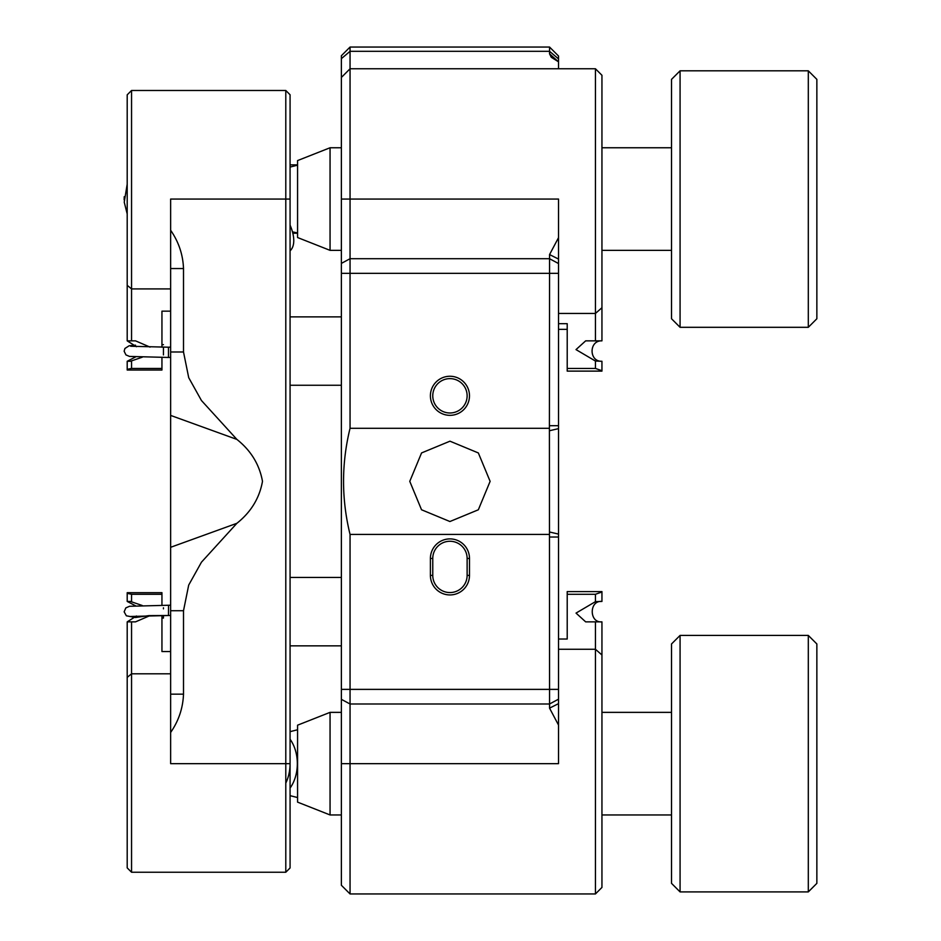 <?xml version="1.0" encoding="UTF-8"?>
<svg xmlns="http://www.w3.org/2000/svg" width="941" height="941" viewBox="0 0 941 941"><rect width="100%" height="100%" fill="white"/><g stroke="black" fill="none" stroke-linecap="round" stroke-linejoin="round"><path stroke-width="1.41" d="M290.075 727.181L290.075 670.721M290.075 856.604L290.075 800.144M285.793 783.077A34.194 24.184 -90 0 0 290.075 763.657L285.793 763.657L285.793 872.236L290.075 867.955L290.075 94.759L285.793 90.477L290.075 94.759M150.042 347.111L135.516 340.854L127.2 340.854L127.2 94.829L131.552 90.477L285.793 90.477L285.793 199.057L290.075 199.057M170.639 732.451L170.639 610.721L183.507 610.721L183.507 694.164C182.942 708.173 178.649 720.935 170.639 732.451L170.639 763.657L285.793 763.657L285.793 199.057L170.639 199.057L170.639 230.263C178.684 241.884 182.977 254.646 183.507 268.55L170.639 268.55L170.639 230.263M161.946 615.496L161.946 651.548L170.639 651.548M170.639 311.165L161.946 311.165L161.946 347.217M131.552 90.477L131.552 288.911L170.639 288.911M183.507 610.721L188.694 585.09L201.456 562.189L236.873 523.314C250.953 512.116 259.481 498.118 262.492 481.333C259.445 464.513 250.906 450.539 236.873 439.4L201.456 400.525L188.718 377.682L183.507 351.993L183.507 268.55M170.639 673.803L131.552 673.803L131.552 872.236L285.793 872.236M170.639 610.721L170.639 268.55M161.946 594.277L161.946 592.689L127.2 592.689L127.2 593.371L131.552 594.277L161.946 594.277L161.946 605.239M161.946 368.437L131.552 368.437L127.2 369.343L127.2 370.025L161.946 370.025L161.946 357.474M131.552 340.854L131.552 288.911L127.2 285.323M131.552 368.437L131.552 361.262L130.411 361.273L142.267 357.204M170.639 351.993L183.507 351.993M170.639 415.416L236.873 439.4M170.639 547.297L236.873 523.314M150.031 615.602L135.516 621.86L131.552 621.86L131.552 673.803L127.2 677.391L127.2 867.896L131.552 872.236M142.267 605.51L130.411 601.44L131.552 601.452L131.552 594.277M127.2 369.343L127.2 361.273L130.411 361.273M127.2 677.391L127.2 621.86L131.552 621.86M135.551 605.781L127.2 601.44L130.411 601.44L127.2 601.44L127.2 593.371M127.211 361.273L135.551 356.933M558.519 639.033L567.211 639.033L567.211 594.277L595.441 594.277L595.441 601.664L576.033 613.097L585.667 621.86L601.946 621.86L601.946 887.434L595.441 893.95L350.052 893.95L341.371 885.269L341.371 55.731L350.052 47.05L350.052 68.764L341.371 77.456M341.371 199.057L350.052 199.057L350.052 273.337L549.556 273.337L549.403 428.296L350.052 428.296L350.052 273.337L341.371 273.337M341.371 689.377L350.052 689.377L350.052 534.417C341.383 499.048 341.383 463.666 350.052 428.296M549.403 428.296L549.556 689.377L350.052 689.377L350.052 763.657L341.371 763.657M350.052 893.95L350.052 763.657L558.519 763.657L558.519 725.052L549.556 708.15L558.519 703.645L558.519 725.052M558.519 237.673L558.519 273.337L549.556 273.337L549.556 254.576L558.519 237.673L558.519 199.057L350.052 199.057L350.052 68.764L558.519 68.764L558.519 61.812L551.261 57.272L549.556 53.849L558.519 61.812M430.402 395.796A19.549 19.549 0 0 0 459.714 412.723A19.549 19.549 0 0 0 459.714 378.87A19.549 19.549 0 0 0 430.402 395.796M549.403 534.417L350.052 534.417M409.77 481.357L421.533 509.763L449.916 521.526L478.334 509.787L490.12 481.357L478.346 452.95L449.974 441.188L421.556 452.939L409.77 481.357M430.402 558.448L430.402 575.386A19.549 19.549 0 0 0 449.939 594.935A19.549 19.549 0 0 0 469.488 575.386L469.488 558.448A19.549 19.549 0 0 0 449.939 538.899A19.549 19.549 0 0 0 430.402 558.448L432.766 558.448L432.766 575.386A17.173 17.173 0 0 0 449.939 592.559A17.173 17.173 0 0 0 467.124 575.386L469.488 575.386M341.371 699.328L350.052 703.997L549.556 703.997L549.556 708.15M595.441 893.95L595.441 649.266L558.519 649.266M341.371 58.648L350.052 51.32L549.556 51.32L549.556 47.05L350.052 47.05M549.556 47.05L558.519 56.013L558.519 58.883L549.556 51.32L549.556 53.849M558.519 313.447L595.441 313.447L595.441 68.764L558.519 68.764M558.519 323.68L567.211 323.68L567.211 368.437L595.441 368.437L595.441 361.05L576.01 349.605L585.667 340.854L601.946 340.854L595.441 340.854L595.441 313.447L601.946 307.731L601.946 75.28L595.441 68.764M558.519 273.337L558.519 689.377L549.556 689.377L549.556 703.997L558.519 699.175L558.519 703.645M432.766 395.796A17.173 17.173 0 0 0 458.538 410.676A17.173 17.173 0 0 0 458.538 380.929A17.173 17.173 0 0 0 432.766 395.796M469.488 558.448L467.124 558.448A17.173 17.173 0 0 0 449.939 541.263A17.173 17.173 0 0 0 432.766 558.448M467.124 558.448L467.124 575.386M558.519 689.377L558.519 699.175M558.519 526.854L558.519 425.697L549.556 425.697M558.519 58.883L558.519 61.612M595.441 621.86L601.946 621.86L595.441 621.86L595.441 649.266L601.946 654.995M558.519 263.539L549.556 258.716L350.052 258.716L341.371 263.398M567.211 594.277L567.211 591.595L601.946 591.595L601.946 601.44L595.441 601.664M595.441 361.05L601.946 361.273L601.946 371.119L567.211 371.119L567.211 368.437M595.441 594.277L601.946 592.007M601.946 370.719L595.441 368.437M601.946 307.731L601.946 340.854L595.441 340.854M601.946 621.86C589.007 623.189 589.007 600.111 601.946 601.44L600.146 601.44M601.875 361.273L601.946 361.273C588.795 361.897 588.772 340.254 601.946 340.854M290.075 788.076A34.194 24.184 -90 0 0 290.075 739.238M290.075 250.812A34.194 17.103 -125.3 0 0 290.075 225.146M341.371 712.361L330.056 712.361L330.056 814.953L341.371 814.953M330.056 712.361L297.568 725.182L297.568 802.132L330.056 814.953M808.307 734.227L808.307 635.422L680.072 635.422L680.072 891.903L808.307 891.903L808.307 734.227M808.307 891.903L816.859 883.352L816.859 643.962L808.307 635.422M680.072 635.422L671.521 643.962L671.521 883.352L680.072 891.903M163.452 347.217L163.452 354.91M163.452 618.061L161.946 618.061L163.452 618.061L163.452 615.496M163.452 607.804L163.452 608.851M341.371 147.761L330.056 147.761L330.056 250.353L341.371 250.353L330.056 250.353L297.568 237.532L330.056 250.353M330.056 147.761L297.568 160.582L297.568 237.532M808.307 217.1L808.307 70.822L680.072 70.822L680.072 327.303L808.307 327.303L808.307 217.1M680.072 70.822L671.521 79.362L671.521 318.752L680.072 327.303L808.307 327.303L816.859 318.752L816.859 79.362L808.307 70.822M183.507 694.164L170.639 694.164M558.519 428.637L549.556 430.707M549.556 532.006L558.519 534.076M558.519 537.017L549.556 537.017M430.402 575.386L432.766 575.386M549.556 254.576L558.519 259.069M170.639 347.123L168.474 347.205L168.474 357.451L170.639 357.404M170.639 605.192L168.533 605.251L168.474 615.508L148.76 615.626L135.575 617.496M170.639 615.473L168.486 615.508L170.639 615.473M136.433 616.002L127.2 621.86M127.2 340.854L136.433 346.711M567.211 329.35L558.519 329.35M671.521 712.361L601.946 712.361M671.521 814.953L601.946 814.953M297.568 797.545L290.075 795.663M290.075 731.663L297.568 729.757M671.521 250.353L601.946 250.353L671.521 250.353M124.141 199.821L124.236 196.693M168.474 347.205L130.681 346.253M168.521 357.462L129.529 356.427L125.953 354.91L124.141 351.228L124.918 348.476L129.164 345.759L135.551 345.182M161.946 344.653L163.452 344.653M290.075 385.257L341.371 385.257M290.075 316.87L341.371 316.87M127.2 213.96L124.247 202.197L127.2 184.154M292.816 233.25L297.568 233.25M290.075 164.863L297.568 164.863M168.533 605.251L129.505 606.286L125.823 607.91L124.141 611.815L126.353 615.802L135.551 617.519M168.474 615.508L130.693 616.473M290.075 645.844L341.371 645.844M290.075 577.456L341.371 577.456M671.521 147.761L601.946 147.761M297.568 232.945L292.463 231.862M290.075 167.063L297.568 165.169M816.859 318.752L808.307 327.303M671.521 318.752L680.072 327.303"/></g></svg>
